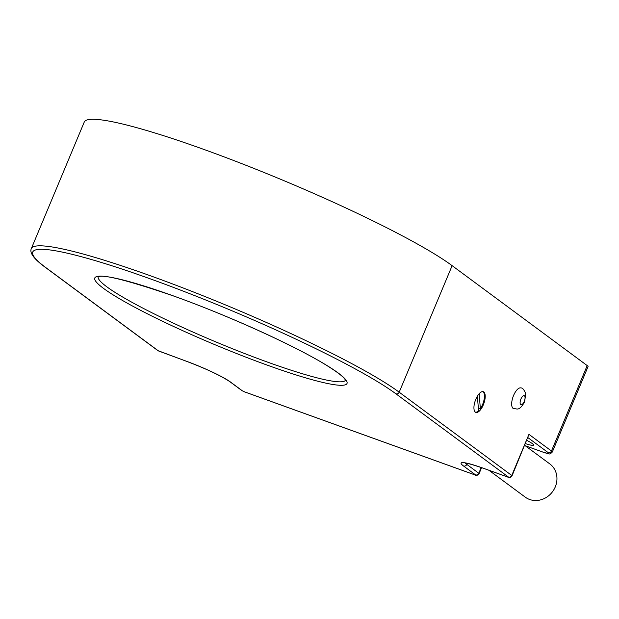 <?xml version="1.0" encoding="UTF-8"?>
<svg xmlns="http://www.w3.org/2000/svg" width="619" height="619" viewBox="0 0 619 619"><rect width="100%" height="100%" fill="white"/><g stroke="black" fill="none" stroke-linecap="round" stroke-linejoin="round"><path stroke-width="0.93" d="M524.703 445.525L542.739 452.025A2.638 1.083 109.8 0 0 542.855 452.087C549.641 453.503 548.759 455.553 552.31 452.032L588.05 366.595A13.185 1.462 -157.3 0 0 587.199 365.581L452.125 265.659A206.591 22.965 -157.3 0 0 243.298 164.236A206.591 22.965 -157.3 0 0 84.261 122.044L31.329 248.583C30.563 250.447 28.9 255.338 45.334 267.354L157.899 350.625L185.197 360.815C205.578 368.475 220.465 375.431 229.866 381.691L241.874 390.574L244.66 391.92A2.638 1.083 109.8 0 0 244.791 391.951M525.492 443.645A19.777 2.197 -157.3 0 0 533.593 445.115A19.777 2.197 -157.3 0 0 526.854 440.38M525.245 445.742L549.827 463.925A20.659 18.702 126.5 0 1 555.266 486.921A20.659 18.702 126.5 0 1 525.252 497.142L488.94 470.278M513.553 395.533A10.987 4.503 109.8 0 0 513.577 408.648C517.329 408.447 518.784 411.736 524.633 401.901L525.701 393.522C524.022 389.63 522.467 387.78 521.028 387.966A10.987 4.503 109.8 0 0 513.553 395.533M475.818 399.278A10.987 4.503 109.8 0 0 475.849 412.393A10.987 4.503 109.8 0 0 483.323 404.834A10.987 4.503 109.8 0 0 483.3 391.719A10.987 4.503 109.8 0 0 475.818 399.278M475.485 412.215A10.987 4.503 109.8 0 0 478.572 410.799L477.381 396.183M482.905 391.626A10.987 4.503 109.8 0 1 482.572 404.563A10.987 4.503 109.8 0 1 480.359 408.672L478.34 407.936M480.359 408.672L479.145 393.738M507.572 476.97L508.478 477.071L395.912 393.8A203.953 22.671 -157.3 0 0 151.26 279.208A203.953 22.671 -157.3 0 0 45.891 267.656L158.456 350.927L185.081 360.753A37.805 4.201 22.7 0 1 230.423 381.985L242.431 390.868L244.544 391.858L474.626 474.781L475.531 474.874L463.523 465.991A37.805 4.201 22.7 0 1 483.052 468.134L507.572 476.97A2.638 1.083 109.8 0 0 507.688 477.032C508.95 478.178 510.396 477.767 512.037 475.802L528.951 434.36L551.459 451.019L587.199 365.581M542.739 452.025A10.546 1.176 -157.3 0 0 548.186 452.621L527.984 437.679M244.544 391.858A2.638 1.083 109.8 0 0 244.66 391.92L474.742 474.843A2.638 1.083 109.8 0 0 474.881 474.866M474.626 474.781A2.638 1.083 109.8 0 0 474.742 474.843C476.003 475.98 477.45 475.57 479.091 473.612L481.59 467.631M267.578 365.256A136.698 15.196 22.7 0 1 103.597 288.454A136.698 15.196 22.7 0 1 174.225 296.199A136.698 15.196 22.7 0 1 338.206 373.002A136.698 15.196 22.7 0 1 267.578 365.256M479.083 473.62A4.395 0.487 -157.3 0 0 478.804 473.272L466.796 464.389A35.167 3.907 22.7 0 1 465.093 462.927M475.531 474.874A2.638 2.391 -53.5 0 0 478.804 473.272L481.218 467.507M463.523 465.991A2.638 2.391 -53.5 0 0 466.796 464.389L467.244 463.322M463.739 462.648L463.345 462.826C464.412 462.316 471.02 464.111 483.168 468.196L507.688 477.032A2.638 1.083 109.8 0 0 507.828 477.063M512.037 475.81A4.395 0.487 -157.3 0 0 511.751 475.469L399.193 392.198A206.591 22.965 -157.3 0 0 190.366 290.775A206.591 22.965 -157.3 0 0 31.329 248.583M508.478 477.071A2.638 2.391 -53.5 0 0 511.751 475.469L528.951 434.36M395.912 393.8A2.638 2.391 -53.5 0 0 399.193 392.198L452.125 265.659M45.891 267.656A2.638 2.391 126.5 0 1 45.334 267.354M158.456 350.927A2.638 2.391 126.5 0 1 157.899 350.625M230.423 381.985A2.638 2.391 126.5 0 1 229.866 381.691M242.431 390.868A2.638 2.391 126.5 0 1 241.874 390.574M520.935 398.992A4.836 1.981 109.8 0 0 520.726 404.64A4.836 1.981 109.8 0 0 524.231 401.429A4.836 1.981 109.8 0 0 524.44 395.781A4.836 1.981 109.8 0 0 520.935 398.992M552.31 452.032A13.185 1.462 -157.3 0 0 551.459 451.019A2.638 2.391 -53.5 0 1 548.186 452.621M345.487 380.252A134.068 14.902 22.7 0 1 267.694 362.169A134.068 14.902 22.7 0 1 98.158 276.794M524.695 445.541L542.855 452.087M98.034 276.863C102.909 274.031 128.35 280.492 174.341 296.261C226.918 315.063 292.779 344.806 324.294 363.957C336.241 371.245 343.181 376.445 345.116 379.563L345.526 380.391"/></g></svg>
